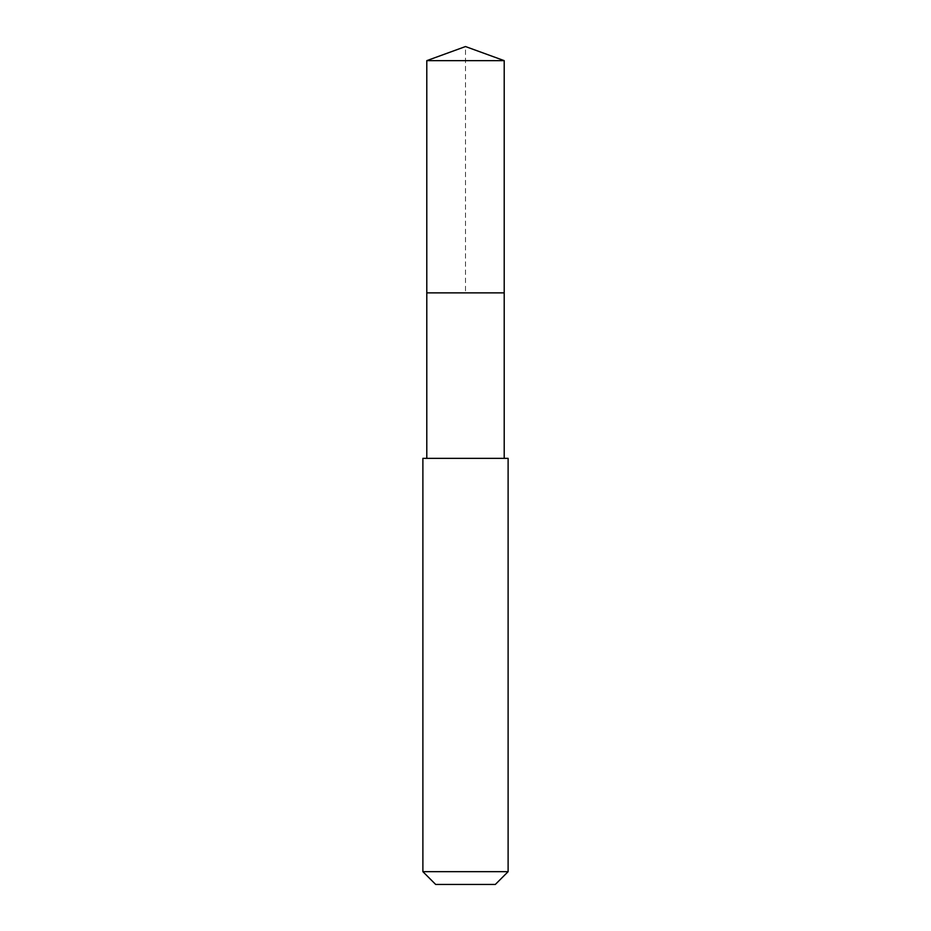 <?xml version="1.0" encoding="UTF-8"?>
<svg xmlns="http://www.w3.org/2000/svg" width="931" height="931" viewBox="0 0 931 931"><rect width="100%" height="100%" fill="white"/><g stroke="black" fill="none" stroke-linecap="round" stroke-linejoin="round"><path stroke-width="0.7" stroke-dasharray="4.66 3.49" d="M426.794 60.643L504.206 60.643M504.206 292.869L426.794 292.869L504.206 292.869M422.883 458.343L508.117 458.343M508.117 871.672L422.883 871.672M495.327 884.45L435.673 884.45M426.794 292.869L465.5 292.869L465.5 46.55"/><path stroke-width="1.4" d="M504.206 458.343L504.206 60.643L426.794 60.643L426.794 292.869L504.206 292.869L426.794 292.869L426.794 60.643L465.5 46.55L426.794 60.643M465.5 458.343L422.883 458.343L422.883 871.672L508.117 871.672L508.117 458.343L465.5 458.343M422.883 871.672L435.673 884.45L495.327 884.45L508.117 871.672M465.5 46.55L504.206 60.643M426.794 458.343L426.794 292.869"/></g></svg>
